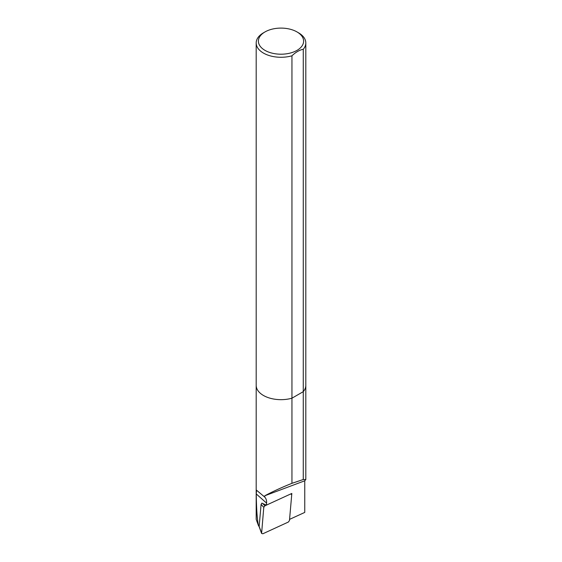 <?xml version="1.0" encoding="UTF-8"?>
<svg xmlns="http://www.w3.org/2000/svg" width="562" height="562" viewBox="0 0 562 562"><rect width="100%" height="100%" fill="white"/><g stroke="black" fill="none" stroke-linecap="round" stroke-linejoin="round"><path stroke-width="0.84" d="M291.706 494.897L289.458 520.567L288.355 522.049L262.854 533.767L261.597 533.436L263.789 507.31L264.892 505.828L290.392 494.11L291.123 493.991L291.706 494.897M261.548 532.98L259.159 526.425L261.084 504.43L263.789 507.31M259.159 526.425L259.215 526.882M261.92 503.095L261.084 504.43M298.541 32.821L296.989 31.922A22.613 13.052 180 0 1 296.989 50.383A22.613 13.052 180 0 1 265.011 50.383A22.613 13.052 180 0 1 265.011 31.922A22.613 13.052 180 0 1 296.989 31.922L298.541 32.821A24.812 14.324 180 0 1 305.812 42.951L305.812 385.342A24.812 14.324 180 0 1 303.269 391.658L291.945 398.198L291.945 483.327C282.194 487.205 273.139 491.357 264.779 495.782L264.779 497.138L256.546 490.212L256.251 493.935L266.571 503.109A12.448 8.521 131.6 0 0 264.779 497.138M289.563 519.372L304.752 512.418L304.752 480.791L305.812 479.548L303.269 479.505L303.269 391.658L291.945 398.198A24.812 14.324 180 0 1 256.188 385.342L256.188 519.379L258.583 525.941C257.255 520.398 256.476 509.734 256.251 493.935M303.269 479.505L291.945 483.327M304.752 480.791L264.779 495.782M259.159 526.468L258.583 525.941M266.571 503.109L266.388 505.14L291.826 493.45L291.706 494.806M261.864 503.138L266.388 505.14M305.812 42.951A24.812 14.324 180 0 1 303.269 49.266C299.483 50.025 295.71 52.203 291.945 55.807A24.812 14.324 180 0 1 256.188 42.951A24.812 14.324 180 0 1 263.459 32.821L265.011 31.922M305.812 479.548L305.812 385.342A24.812 14.324 180 0 1 303.269 391.658L303.269 49.266M291.945 55.807L291.945 398.198A24.812 14.324 180 0 1 256.188 385.342L256.188 42.951M264.892 505.828L262.637 503.426M259.173 526.777L261.555 533.331M263.121 495.642L263.578 496.049"/></g></svg>

